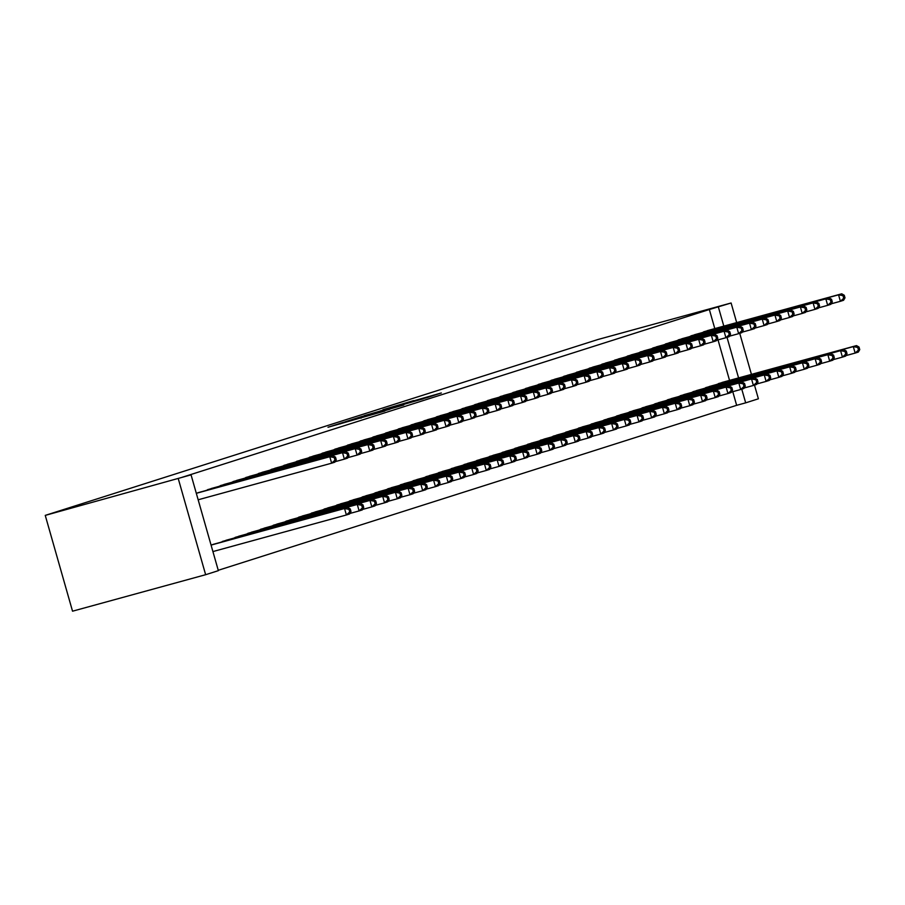 <?xml version="1.0" encoding="UTF-8"?>
<svg xmlns="http://www.w3.org/2000/svg" width="905" height="905" viewBox="0 0 905 905"><rect width="100%" height="100%" fill="white"/><g stroke="black" fill="none" stroke-linecap="round" stroke-linejoin="round"><path stroke-width="1.36" d="M342.724 422.556L327.995 427.262L384.817 411.028L342.724 422.556M413.619 400.61L382.951 409.694L427.556 397.442L441.323 392.962L389.342 407.816L413.619 400.61M709.362 309.521L182.041 477.331L191.057 474.854L218.354 570.659L205.639 574.709L72.536 611.192L45.25 515.386L598.013 339.488L731.104 302.994L709.362 309.521L714.792 328.606M191.057 474.854L45.25 515.386M362.645 416.243L345.416 421.719L403.788 404.988L362.747 416.605M363.867 415.757L423.212 398.811L363.878 415.802M696.545 334.171L688.976 336.807M711.296 385.96L703.728 388.596M671.103 342.271L663.535 344.907M685.854 394.048L678.286 396.684M645.672 350.359L638.093 352.995M660.424 402.148L652.844 404.784M620.23 358.459L612.662 361.095M634.982 410.237L627.414 412.872M594.8 366.548L587.221 369.183M609.54 418.336L601.972 420.972M569.358 374.647L561.79 377.283M584.11 426.436L576.542 429.072M543.916 382.736L536.348 385.383M558.668 434.524L551.1 437.16M518.486 390.836L510.906 393.471M533.237 442.624L525.658 445.26M493.044 398.935L485.476 401.571M507.796 450.713L500.227 453.348M467.602 407.024L460.034 409.66M482.354 458.812L474.786 461.448M442.172 415.124L434.592 417.759M456.923 466.901L449.344 469.537M416.73 423.212L409.162 425.848M431.481 475.001L423.913 477.636M391.299 431.312L383.72 433.948M406.051 483.1L398.472 485.736M365.858 439.4L358.29 442.047M380.609 491.189L373.041 493.825M340.416 447.5L332.848 450.136M355.167 499.289L347.599 501.924M314.985 455.6L307.406 458.235M329.737 507.377L322.157 510.013M289.543 463.688L281.975 466.324M304.295 515.477L296.727 518.113M264.102 471.788L256.534 474.424M278.853 523.565L271.285 526.212M238.671 479.876L231.092 482.512M253.423 531.665L245.843 534.301M213.229 487.976L205.661 490.612M227.981 539.765L220.413 542.4M218.252 570.297L736.647 405.327L732.767 391.673M729.543 380.394L718.016 339.895M211.057 545.048L215.266 543.803M196.306 493.259L200.514 492.026M240.696 535.715L233.128 538.351M225.945 483.926L218.377 486.562M266.138 527.615L258.57 530.251M251.386 475.838L243.818 478.474M291.58 519.527L284 522.162M276.828 467.738L269.249 470.374M317.01 511.427L309.442 514.063M302.259 459.638L294.691 462.274M342.452 503.327L334.884 505.974M327.701 451.55L320.132 454.186M367.894 495.239L360.314 497.874M353.142 443.45L345.563 446.086M393.324 487.139L385.756 489.775M378.573 435.362L371.005 437.997M418.766 479.05L411.187 481.686M404.015 427.262L396.447 429.898M444.197 470.951L436.629 473.587M429.445 419.173L421.877 421.809M469.638 462.862L462.07 465.498M454.887 411.074L447.319 413.709M495.08 454.763L487.501 457.398M480.329 402.974L472.749 405.61M520.511 446.663L512.943 449.31M505.759 394.885L498.191 397.521M545.953 438.574L538.385 441.21M531.201 386.786L523.633 389.422M571.394 430.475L563.815 433.11M556.643 378.697L549.064 381.333M596.825 422.386L589.257 425.022M582.073 370.598L574.505 373.233M622.267 414.286L614.687 416.922M607.515 362.498L599.936 365.145M647.697 406.198L640.129 408.834M632.946 354.409L625.378 357.045M673.139 398.098L665.571 400.734M658.388 346.31L650.819 348.945M698.581 389.998L691.001 392.646M683.829 338.221L676.25 340.857M724.011 381.91L716.443 384.546M709.26 330.121L701.692 332.757M754.487 385.111L758.39 398.8L745.675 402.849L741.772 389.161M738.571 377.917L727.02 337.373M723.819 326.128L718.378 307.044M751.433 374.387L739.736 333.323M736.681 322.61L731.104 302.994M736.647 405.327L745.675 402.849M178.342 478.903L205.639 574.709M348.923 420.644L389.863 409.252L348.923 420.644M380.179 410.972L390.711 408.11L380.179 410.972M351.004 511.529L350.258 508.938L348.991 509.345L349.726 511.936L351.004 511.529L349.579 513.972L346.389 514.979L344.545 508.508L347.735 507.49L213.184 544.369M212.913 551.575L346.389 514.979L349.726 511.936M211.069 545.093L344.545 508.508L348.991 509.345M347.735 507.49L350.258 508.938M336.253 459.74L335.506 457.149L334.239 457.557L334.974 460.147L336.253 459.74L334.827 462.184L331.637 463.19L329.793 456.72L196.317 493.316M334.239 457.557L329.793 456.72L332.983 455.713L198.433 492.592M334.974 460.147L331.637 463.19L198.161 499.786M335.506 457.149L332.983 455.713M363.719 507.479L362.984 504.888L361.706 505.295L362.441 507.886L363.719 507.479L362.294 509.922L359.115 510.929L357.271 504.458L360.45 503.452L225.899 540.319M349.862 513.463L359.115 510.929L362.441 507.886M222.381 541.439L357.271 504.458L361.706 505.295M360.45 503.452L362.984 504.888M376.435 503.429L375.699 500.838L374.432 501.246L375.168 503.836L376.435 503.429L375.009 505.872L371.831 506.891L369.987 500.408L373.165 499.402L238.615 536.28M362.588 509.425L371.831 506.891L375.168 503.836M235.108 537.4L369.987 500.408L374.432 501.246M373.165 499.402L375.699 500.838M348.968 455.69L348.233 453.1L346.954 453.507L347.69 456.097L348.968 455.69L347.543 458.134L344.364 459.152L342.52 452.67L207.63 489.662M346.954 453.507L342.52 452.67L345.699 451.663L211.148 488.542M347.69 456.097L344.364 459.152L335.11 461.686M348.233 453.1L345.699 451.663M361.683 451.652L360.948 449.061L359.681 449.457L360.416 452.048L361.683 451.652L360.258 454.084L357.079 455.102L355.235 448.631L220.356 485.612M359.681 449.457L355.235 448.631L358.414 447.613L223.863 484.492M360.416 452.048L357.079 455.102L347.837 457.636M360.948 449.061L358.414 447.613M389.15 499.379L388.415 496.8L387.148 497.196L387.883 499.786L389.15 499.379L387.725 501.823L384.546 502.841L382.702 496.37L385.881 495.352L251.341 532.231M375.304 505.375L384.546 502.841L387.883 499.786M247.823 533.35L382.702 496.37L387.148 497.196M385.881 495.352L388.415 496.8M401.877 495.34L401.141 492.75L399.863 493.157L400.598 495.736L401.877 495.34L400.451 497.784L397.272 498.791L395.428 492.32L398.607 491.302L264.056 528.181M388.019 501.325L397.272 498.791L400.598 495.736M260.538 529.301L395.428 492.32L399.863 493.157M398.607 491.302L401.141 492.75M374.41 447.602L373.663 445.011L372.396 445.418L373.132 448.009L374.41 447.602L372.973 450.045L369.794 451.052L367.95 444.581L233.071 481.562M372.396 445.418L367.95 444.581L371.141 443.563L236.59 480.442M373.132 448.009L369.794 451.052L360.552 453.586M373.663 445.011L371.141 443.563M387.125 443.552L386.39 440.961L385.111 441.369L385.847 443.959L387.125 443.552L385.7 445.995L382.521 447.002L380.677 440.531L245.787 477.512M385.111 441.369L380.677 440.531L383.856 439.525L249.305 476.392M385.847 443.959L382.521 447.002L373.267 449.536M386.39 440.961L383.856 439.525M414.592 491.291L413.856 488.7L412.578 489.107L413.325 491.698L414.592 491.291L413.166 493.734L409.988 494.741L408.144 488.27L411.323 487.263L276.772 524.131M400.745 497.275L409.988 494.741L413.325 491.698M273.265 525.251L408.144 488.27L412.578 489.107M411.323 487.263L413.856 488.7M399.84 439.502L399.105 436.911L397.838 437.319L398.573 439.909L399.84 439.502L398.415 441.945L395.236 442.952L393.392 436.481L258.513 473.462M397.838 437.319L393.392 436.481L396.571 435.475L262.02 472.353M398.573 439.909L395.236 442.952L385.994 445.498M399.105 436.911L396.571 435.475M427.307 487.241L426.572 484.65L425.305 485.057L426.04 487.648L427.307 487.241L425.882 489.684L422.703 490.691L420.859 484.22L424.038 483.213L289.487 520.092M413.461 493.225L422.703 490.691L426.04 487.648M285.98 521.201L420.859 484.22L425.305 485.057M424.038 483.213L426.572 484.65M412.556 435.452L411.82 432.862L410.553 433.269L411.289 435.859L412.556 435.452L411.13 437.896L407.951 438.914L406.107 432.432L271.228 469.423M410.553 433.269L406.107 432.432L409.286 431.425L274.735 468.304M411.289 435.859L407.951 438.914L398.709 441.448M411.82 432.862L409.286 431.425M440.034 483.191L439.298 480.6L438.02 481.008L438.755 483.598L440.034 483.191L438.608 485.634L435.429 486.652L433.586 480.17L436.764 479.164L302.213 516.042M426.176 489.186L435.429 486.652L438.755 483.598M298.695 517.162L433.586 480.17L438.02 481.008M436.764 479.164L439.298 480.6M452.749 479.141L452.014 476.562L450.735 476.958L451.482 479.548L452.749 479.141L451.324 481.584L448.145 482.603L446.301 476.132L449.48 475.114L314.929 511.992M438.902 485.137L448.145 482.603L451.482 479.548M311.411 513.112L446.301 476.132L450.735 476.958M449.48 475.114L452.014 476.562M465.464 475.102L464.729 472.512L463.462 472.919L464.197 475.498L465.464 475.102L464.039 477.546L460.86 478.553L459.016 472.082L462.195 471.064L327.644 507.943M451.618 481.087L460.86 478.553L464.197 475.498M324.137 509.063L459.016 472.082L463.462 472.919M462.195 471.064L464.729 472.512M478.191 471.053L477.444 468.462L476.177 468.869L476.912 471.46L478.191 471.053L476.765 473.496L473.587 474.503L471.743 468.032L474.921 467.025L340.371 503.893M464.333 477.037L473.587 474.503L476.912 471.46M336.852 505.013L471.743 468.032L476.177 468.869M474.921 467.025L477.444 468.462M490.906 467.003L490.171 464.412L488.892 464.819L489.639 467.41L490.906 467.003L489.481 469.446L486.302 470.453L484.458 463.982L487.637 462.975L353.086 499.854M477.059 472.998L486.302 470.453L489.639 467.41M349.568 500.963L484.458 463.982L488.892 464.819M487.637 462.975L490.171 464.412M503.621 462.953L502.886 460.362L501.619 460.769L502.354 463.36L503.621 462.953L502.196 465.396L499.017 466.414L497.173 459.932L500.352 458.926L365.801 495.804M489.775 468.948L499.017 466.414L502.354 463.36M362.294 496.924L497.173 459.932L501.619 460.769M500.352 458.926L502.886 460.362M516.348 458.914L515.601 456.324L514.334 456.72L515.069 459.31L516.348 458.914L514.922 461.346L511.744 462.365L509.9 455.894L513.078 454.876L378.528 491.754M502.49 464.899L511.744 462.365L515.069 459.31M375.009 492.874L509.9 455.894L514.334 456.72M513.078 454.876L515.601 456.324M529.063 454.864L528.328 452.274L527.049 452.681L527.785 455.272L529.063 454.864L527.638 457.308L524.459 458.315L522.615 451.844L525.794 450.826L391.243 487.705M515.205 460.849L524.459 458.315L527.785 455.272M387.725 488.824L522.615 451.844L527.049 452.681M525.794 450.826L528.328 452.274M541.778 450.814L541.043 448.224L539.776 448.631L540.511 451.222L541.778 450.814L540.353 453.258L537.174 454.265L535.33 447.794L538.509 446.787L403.958 483.655M527.932 456.799L537.174 454.265L540.511 451.222M400.451 484.775L535.33 447.794L539.776 448.631M538.509 446.787L541.043 448.224M554.505 446.765L553.758 444.174L552.491 444.581L553.227 447.172L554.505 446.765L553.079 449.208L549.889 450.226L548.045 443.744L551.236 442.737L416.685 479.616M540.647 452.76L549.889 450.226L553.227 447.172M413.166 480.725L548.045 443.744L552.491 444.581M551.236 442.737L553.758 444.174M567.22 442.715L566.485 440.124L565.206 440.531L565.942 443.122L567.22 442.715L565.795 445.158L562.616 446.176L560.772 439.706L563.951 438.687L429.4 475.566M553.362 448.71L562.616 446.176L565.942 443.122M425.882 476.686L560.772 439.706L565.206 440.531M563.951 438.687L566.485 440.124M579.935 438.676L579.2 436.086L577.933 436.481L578.668 439.072L579.935 438.676L578.51 441.108L575.331 442.126L573.487 435.656L576.666 434.638L442.115 471.516M566.089 444.66L575.331 442.126L578.668 439.072M438.608 472.636L573.487 435.656L577.933 436.481M576.666 434.638L579.2 436.086M592.651 434.626L591.915 432.036L590.648 432.443L591.384 435.034L592.651 434.626L591.225 437.07L588.046 438.077L586.202 431.606L589.381 430.588L454.83 467.466M578.804 440.611L588.046 438.077L591.384 435.034M451.324 468.586L586.202 431.606L590.648 432.443M589.381 430.588L591.915 432.036M605.377 430.576L604.642 427.986L603.364 428.393L604.099 430.984L605.377 430.576L603.952 433.02L600.773 434.027L598.929 427.556L602.108 426.549L467.557 463.417M591.519 436.561L600.773 434.027L604.099 430.984M464.039 464.537L598.929 427.556L603.364 428.393M602.108 426.549L604.642 427.986M618.092 426.527L617.357 423.936L616.079 424.343L616.825 426.934L618.092 426.527L616.667 428.97L613.488 429.988L611.644 423.506L614.823 422.499L480.272 459.378M604.246 432.522L613.488 429.988L616.825 426.934M476.754 460.498L611.644 423.506L616.079 424.343M614.823 422.499L617.357 423.936M630.808 422.477L630.072 419.897L628.805 420.293L629.541 422.884L630.808 422.477L629.382 424.92L626.203 425.938L624.36 419.468L627.538 418.449L492.987 455.328M616.961 428.472L626.203 425.938L629.541 422.884M489.481 456.448L624.36 419.468L628.805 420.293M627.538 418.449L630.072 419.897M643.534 418.438L642.799 415.848L641.521 416.255L642.256 418.834L643.534 418.438L642.109 420.882L638.93 421.888L637.086 415.418L640.265 414.4L505.714 451.278M629.676 424.422L638.93 421.888L642.256 418.834M502.196 452.398L637.086 415.418L641.521 416.255M640.265 414.4L642.799 415.848M656.249 414.388L655.514 411.798L654.236 412.205L654.982 414.795L656.249 414.388L654.824 416.832L651.645 417.839L649.801 411.368L652.98 410.361L518.429 447.228M642.403 420.373L651.645 417.839L654.982 414.795M514.911 448.348L649.801 411.368L654.236 412.205M652.98 410.361L655.514 411.798M668.965 410.338L668.229 407.748L666.962 408.155L667.698 410.746L668.965 410.338L667.539 412.782L664.361 413.789L662.517 407.318L665.695 406.311L531.144 443.19M655.118 416.323L664.361 413.789L667.698 410.746M527.638 444.298L662.517 407.318L666.962 408.155M665.695 406.311L668.229 407.748M681.691 406.288L680.945 403.698L679.678 404.105L680.413 406.696L681.691 406.288L680.266 408.732L677.087 409.75L675.243 403.268L678.422 402.261L543.871 439.14M667.833 412.284L677.087 409.75L680.413 406.696M540.353 440.26L675.243 403.268L679.678 404.105M678.422 402.261L680.945 403.698M694.407 402.239L693.671 399.659L692.393 400.055L693.14 402.646L694.407 402.239L692.981 404.682L689.802 405.7L687.958 399.229L691.137 398.211L556.586 435.09M680.549 408.234L689.802 405.7L693.14 402.646M553.068 436.21L687.958 399.229L692.393 400.055M691.137 398.211L693.671 399.659M425.282 431.414L424.547 428.823L423.269 429.219L424.004 431.809L425.282 431.414L423.857 433.846L420.678 434.864L418.834 428.393L283.944 465.374M423.269 429.219L418.834 428.393L422.013 427.375L287.462 464.254M424.004 431.809L420.678 434.864L411.424 437.398M424.547 428.823L422.013 427.375M437.997 427.364L437.262 424.773L435.984 425.18L436.73 427.771L437.997 427.364L436.572 429.807L433.393 430.814L431.549 424.343L296.659 461.324M435.984 425.18L431.549 424.343L434.728 423.325L300.177 460.204M436.73 427.771L433.393 430.814L424.151 433.348M437.262 424.773L434.728 423.325M450.713 423.314L449.977 420.723L448.71 421.13L449.446 423.721L450.713 423.314L449.287 425.757L446.108 426.764L444.265 420.293L309.386 457.274M448.71 421.13L444.265 420.293L447.443 419.286L312.892 456.154M449.446 423.721L446.108 426.764L436.866 429.298M449.977 420.723L447.443 419.286M463.439 419.264L462.693 416.673L461.426 417.081L462.161 419.671L463.439 419.264L462.014 421.707L458.835 422.726L456.991 416.243L322.101 453.235M461.426 417.081L456.991 416.243L460.17 415.237L325.619 452.115M462.161 419.671L458.835 422.726L449.581 425.26M462.693 416.673L460.17 415.237M476.154 415.214L475.419 412.635L474.141 413.031L474.887 415.621L476.154 415.214L474.729 417.658L471.55 418.676L469.706 412.205L334.816 449.185M474.141 413.031L469.706 412.205L472.885 411.187L338.334 448.066M474.887 415.621L471.55 418.676L462.308 421.21M475.419 412.635L472.885 411.187M488.87 411.175L488.134 408.585L486.867 408.992L487.603 411.571L488.87 411.175L487.444 413.619L484.266 414.626L482.422 408.155L347.543 445.136M486.867 408.992L482.422 408.155L485.6 407.137L351.05 444.016M487.603 411.571L484.266 414.626L475.023 417.16M488.134 408.585L485.6 407.137M501.596 407.126L500.85 404.535L499.583 404.942L500.318 407.533L501.596 407.126L500.171 409.569L496.992 410.576L495.148 404.105L360.258 441.086M499.583 404.942L495.148 404.105L498.327 403.098L363.776 439.966M500.318 407.533L496.992 410.576L487.738 413.11M500.85 404.535L498.327 403.098M514.312 403.076L513.576 400.485L512.298 400.892L513.033 403.483L514.312 403.076L512.886 405.519L509.707 406.526L507.863 400.055L372.973 437.036M512.298 400.892L507.863 400.055L511.042 399.048L376.491 435.927M513.033 403.483L509.707 406.526L500.454 409.06M513.576 400.485L511.042 399.048M527.027 399.026L526.291 396.435L525.024 396.843L525.76 399.433L527.027 399.026L525.601 401.469L522.423 402.487L520.579 396.005L385.7 432.997M525.024 396.843L520.579 396.005L523.757 394.999L389.207 431.877M525.76 399.433L522.423 402.487L513.18 405.021M526.291 396.435L523.757 394.999M539.753 394.976L539.007 392.397L537.74 392.793L538.475 395.383L539.753 394.976L538.328 397.419L535.138 398.438L533.294 391.967L398.415 428.947M537.74 392.793L533.294 391.967L536.484 390.949L401.933 427.827M538.475 395.383L535.138 398.438L525.896 400.972M539.007 392.397L536.484 390.949M552.469 390.937L551.733 388.347L550.455 388.754L551.19 391.333L552.469 390.937L551.043 393.381L547.864 394.388L546.02 387.917L411.13 424.898M550.455 388.754L546.02 387.917L549.199 386.899L414.648 423.778M551.19 391.333L547.864 394.388L538.611 396.922M551.733 388.347L549.199 386.899M565.184 386.888L564.448 384.297L563.182 384.704L563.917 387.295L565.184 386.888L563.758 389.331L560.58 390.338L558.736 383.867L423.857 420.848M563.182 384.704L558.736 383.867L561.915 382.86L427.364 419.728M563.917 387.295L560.58 390.338L551.337 392.872M564.448 384.297L561.915 382.86M577.899 382.838L577.164 380.247L575.897 380.654L576.632 383.245L577.899 382.838L576.474 385.281L573.295 386.288L571.451 379.817L436.572 416.798M575.897 380.654L571.451 379.817L574.63 378.81L440.079 415.689M576.632 383.245L573.295 386.288L564.053 388.833M577.164 380.247L574.63 378.81M590.626 378.788L589.89 376.197L588.612 376.604L589.347 379.195L590.626 378.788L589.2 381.231L586.021 382.249L584.178 375.767L449.287 412.759M588.612 376.604L584.178 375.767L587.356 374.76L452.805 411.639M589.347 379.195L586.021 382.249L576.768 384.783M589.89 376.197L587.356 374.76M603.341 374.749L602.606 372.159L601.327 372.555L602.074 375.145L603.341 374.749L601.916 377.181L598.737 378.2L596.893 371.729L462.014 408.709M601.327 372.555L596.893 371.729L600.072 370.711L465.521 407.589M602.074 375.145L598.737 378.2L589.494 380.734M602.606 372.159L600.072 370.711M616.056 370.699L615.321 368.109L614.054 368.516L614.789 371.107L616.056 370.699L614.631 373.143L611.452 374.15L609.608 367.679L474.729 404.659M614.054 368.516L609.608 367.679L612.787 366.661L478.236 403.54M614.789 371.107L611.452 374.15L602.21 376.684M615.321 368.109L612.787 366.661M628.783 366.649L628.047 364.059L626.769 364.466L627.504 367.057L628.783 366.649L627.357 369.093L624.178 370.1L622.335 363.629L487.444 400.61M626.769 364.466L622.335 363.629L625.513 362.622L490.963 399.49M627.504 367.057L624.178 370.1L614.925 372.634M628.047 364.059L625.513 362.622M641.498 362.6L640.763 360.009L639.484 360.416L640.231 363.007L641.498 362.6L640.073 365.043L636.894 366.061L635.05 359.579L500.16 396.571M639.484 360.416L635.05 359.579L638.229 358.572L503.678 395.451M640.231 363.007L636.894 366.061L627.651 368.595M640.763 360.009L638.229 358.572M654.213 358.55L653.478 355.97L652.211 356.366L652.946 358.957L654.213 358.55L652.788 360.993L649.609 362.011L647.765 355.541L512.886 392.521M652.211 356.366L647.765 355.541L650.944 354.522L516.393 391.401M652.946 358.957L649.609 362.011L640.367 364.545M653.478 355.97L650.944 354.522M666.94 354.511L666.193 351.921L664.926 352.328L665.661 354.907L666.94 354.511L665.514 356.955L662.336 357.961L660.492 351.491L525.601 388.471M664.926 352.328L660.492 351.491L663.67 350.473L529.12 387.351M665.661 354.907L662.336 357.961L653.082 360.495M666.193 351.921L663.67 350.473M679.655 350.461L678.92 347.871L677.641 348.278L678.388 350.869L679.655 350.461L678.23 352.905L675.051 353.912L673.207 347.441L538.317 384.421M677.641 348.278L673.207 347.441L676.386 346.434L541.835 383.301M678.388 350.869L675.051 353.912L665.797 356.446M678.92 347.871L676.386 346.434M707.122 398.2L706.386 395.609L705.119 396.017L705.855 398.596L707.122 398.2L705.696 400.644L702.518 401.65L700.674 395.18L703.852 394.161L569.302 431.04M693.275 404.184L702.518 401.65L705.855 398.596M565.795 432.16L700.674 395.18L705.119 396.017M703.852 394.161L706.386 395.609M692.37 346.411L691.635 343.821L690.368 344.228L691.103 346.819L692.37 346.411L690.945 348.855L687.766 349.862L685.922 343.391L551.043 380.372M690.368 344.228L685.922 343.391L689.101 342.384L554.55 379.263M691.103 346.819L687.766 349.862L678.524 352.396M691.635 343.821L689.101 342.384M719.848 394.15L719.102 391.56L717.835 391.967L718.57 394.557L719.848 394.15L718.423 396.594L715.233 397.6L713.389 391.13L716.579 390.123L582.028 426.99M705.991 400.134L715.233 397.6L718.57 394.557M578.51 428.11L713.389 391.13L717.835 391.967M716.579 390.123L719.102 391.56M705.097 342.362L704.35 339.771L703.083 340.178L703.818 342.769L705.097 342.362L703.671 344.805L700.493 345.823L698.649 339.341L563.758 376.333M703.083 340.178L698.649 339.341L701.827 338.334L567.277 375.213M703.818 342.769L700.493 345.823L691.239 348.357M704.35 339.771L701.827 338.334M732.564 390.1L731.828 387.51L730.55 387.917L731.285 390.507L732.564 390.1L731.138 392.544L727.959 393.551L726.115 387.08L729.294 386.073L594.743 422.952M718.706 396.096L727.959 393.551L731.285 390.507M591.225 424.06L726.115 387.08L730.55 387.917M729.294 386.073L731.828 387.51M717.812 338.312L717.077 335.732L715.798 336.128L716.534 338.719L717.812 338.312L716.387 340.755L713.208 341.773L711.364 335.303L576.474 372.283M715.798 336.128L711.364 335.303L714.543 334.284L579.992 371.163M716.534 338.719L713.208 341.773L703.954 344.307M717.077 335.732L714.543 334.284M745.279 386.05L744.543 383.46L743.277 383.867L744.012 386.458L745.279 386.05L743.853 388.494L740.675 389.512L738.831 383.03L742.01 382.023L607.459 418.902M731.432 392.046L740.675 389.512L744.012 386.458M603.952 420.022L738.831 383.03L743.277 383.867M742.01 382.023L744.543 383.46M730.527 334.273L729.792 331.683L728.525 332.09L729.26 334.669L730.527 334.273L729.102 336.717L725.923 337.723L724.079 331.253L589.2 368.233M728.525 332.09L724.079 331.253L727.258 330.235L592.707 367.113M729.26 334.669L725.923 337.723L716.681 340.257M729.792 331.683L727.258 330.235M758.005 382.012L757.259 379.421L755.992 379.817L756.727 382.408L758.005 382.012L756.58 384.444L753.39 385.462L751.546 378.991L754.736 377.973L620.185 414.852M744.148 387.996L753.39 385.462L756.727 382.408M616.667 415.972L751.546 378.991L755.992 379.817M754.736 377.973L757.259 379.421M743.254 330.223L742.507 327.633L741.24 328.04L741.976 330.63L743.254 330.223L741.829 332.667L738.638 333.673L736.794 327.203L601.916 364.183M741.24 328.04L736.794 327.203L739.985 326.196L605.434 363.063M741.976 330.63L738.638 333.673L729.396 336.208M742.507 327.633L739.985 326.196M770.721 377.962L769.985 375.371L768.707 375.779L769.442 378.369L770.721 377.962L769.295 380.405L766.116 381.412L764.273 374.942L767.451 373.923L632.9 410.802M756.863 383.946L766.116 381.412L769.442 378.369M629.382 411.922L764.273 374.942L768.707 375.779M767.451 373.923L769.985 375.371M755.969 326.173L755.234 323.583L753.956 323.99L754.691 326.581L755.969 326.173L754.544 328.617L751.365 329.624L749.521 323.153L614.631 360.133M753.956 323.99L749.521 323.153L752.7 322.146L618.149 359.025M754.691 326.581L751.365 329.624L742.111 332.169M755.234 323.583L752.7 322.146M783.436 373.912L782.701 371.322L781.434 371.729L782.169 374.319L783.436 373.912L782.01 376.356L778.832 377.362L776.988 370.892L780.167 369.885L645.616 406.752M769.589 379.896L778.832 377.362L782.169 374.319M642.109 407.872L776.988 370.892L781.434 371.729M780.167 369.885L782.701 371.322M768.684 322.123L767.949 319.533L766.682 319.94L767.417 322.531L768.684 322.123L767.259 324.567L764.08 325.585L762.236 319.103L627.357 356.095M766.682 319.94L762.236 319.103L765.415 318.096L630.864 354.975M767.417 322.531L764.08 325.585L754.838 328.119M767.949 319.533L765.415 318.096M796.151 369.862L795.416 367.272L794.149 367.679L794.884 370.269L796.151 369.862L794.726 372.306L791.547 373.324L789.703 366.842L792.882 365.835L658.331 402.714M782.305 375.858L791.547 373.324L794.884 370.269M654.824 403.834L789.703 366.842L794.149 367.679M792.882 365.835L795.416 367.272M781.4 318.085L780.664 315.494L779.397 315.89L780.133 318.481L781.4 318.085L779.974 320.517L776.795 321.535L774.952 315.064L640.073 352.045M779.397 315.89L774.952 315.064L778.13 314.046L643.579 350.925M780.133 318.481L776.795 321.535L767.553 324.069M780.664 315.494L778.13 314.046M808.878 365.812L808.142 363.233L806.864 363.629L807.599 366.22L808.878 365.812L807.452 368.256L804.274 369.274L802.43 362.803L805.608 361.785L671.058 398.664M795.02 371.808L804.274 369.274L807.599 366.22M667.539 399.784L802.43 362.803L806.864 363.629M805.608 361.785L808.142 363.233M794.126 314.035L793.391 311.444L792.113 311.852L792.848 314.442L794.126 314.035L792.701 316.478L789.522 317.485L787.678 311.015L652.788 347.995M792.113 311.852L787.678 311.015L790.857 309.996L656.306 346.875M792.848 314.442L789.522 317.485L780.268 320.019M793.391 311.444L790.857 309.996M821.593 361.774L820.858 359.183L819.579 359.59L820.326 362.17L821.593 361.774L820.168 364.217L816.989 365.224L815.145 358.753L818.324 357.735L683.773 394.614M807.746 367.758L816.989 365.224L820.326 362.17M680.255 395.734L815.145 358.753L819.579 359.59M818.324 357.735L820.858 359.183M806.841 309.985L806.106 307.395L804.828 307.802L805.574 310.392L806.841 309.985L805.416 312.429L802.237 313.435L800.393 306.965L665.503 343.945M804.828 307.802L800.393 306.965L803.572 305.958L669.021 342.825M805.574 310.392L802.237 313.435L792.995 315.969M806.106 307.395L803.572 305.958M834.308 357.724L833.573 355.133L832.306 355.541L833.041 358.131L834.308 357.724L832.883 360.167L829.704 361.174L827.86 354.703L831.039 353.697L696.488 390.564M820.462 363.708L829.704 361.174L833.041 358.131M692.981 391.684L827.86 354.703L832.306 355.541M831.039 353.697L833.573 355.133M819.557 305.935L818.821 303.345L817.554 303.752L818.29 306.343L819.557 305.935L818.131 308.379L814.952 309.386L813.109 302.915L678.23 339.895M817.554 303.752L813.109 302.915L816.287 301.908L681.737 338.787M818.29 306.343L814.952 309.386L805.71 311.931M818.821 303.345L816.287 301.908M847.035 353.674L846.288 351.083L845.021 351.491L845.756 354.081L847.035 353.674L845.609 356.118L842.431 357.124L840.587 350.654L843.765 349.647L709.215 386.526M833.177 359.658L842.431 357.124L845.756 354.081M705.696 387.634L840.587 350.654L845.021 351.491M843.765 349.647L846.288 351.083M832.283 301.885L831.548 299.295L830.27 299.702L831.005 302.293L832.283 301.885L830.858 304.329L827.679 305.347L825.835 298.876L690.945 335.857M830.27 299.702L825.835 298.876L829.014 297.858L694.463 334.737M831.005 302.293L827.679 305.347L818.425 307.881M831.548 299.295L829.014 297.858M859.75 349.624L859.015 347.034L857.736 347.441L858.483 350.031L859.75 349.624L858.325 352.068L855.146 353.086L853.302 346.604L856.481 345.597L721.93 382.476M845.904 355.62L855.146 353.086L858.483 350.031M718.412 383.596L853.302 346.604L857.736 347.441M856.481 345.597L859.015 347.034M844.999 297.847L844.263 295.256L842.985 295.652L843.732 298.243L844.999 297.847L843.573 300.279L840.394 301.297L838.55 294.826L703.66 331.807M842.985 295.652L838.55 294.826L841.729 293.808L707.178 330.687M843.732 298.243L840.394 301.297L831.152 303.831M844.263 295.256L841.729 293.808M340.472 423.845L340.303 423.257M361.061 418.201L360.891 417.612"/></g></svg>
